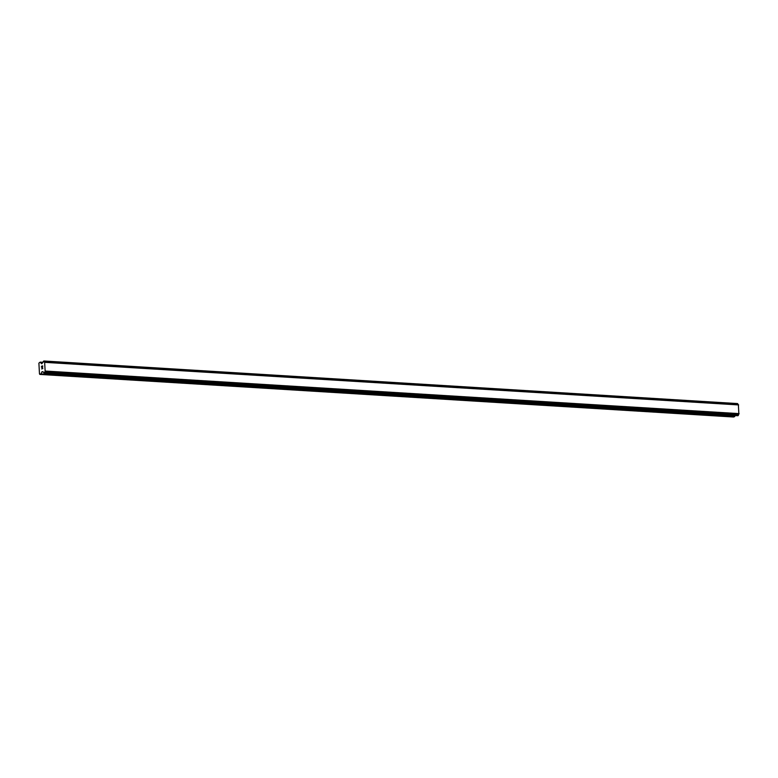 <?xml version="1.0" encoding="UTF-8"?>
<svg xmlns="http://www.w3.org/2000/svg" width="778" height="778" viewBox="0 0 778 778"><rect width="100%" height="100%" fill="white"/><g stroke="black" fill="none" stroke-linecap="round" stroke-linejoin="round"><path stroke-width="1.17" d="M738.332 404.638A1.225 0.681 -86.5 0 1 737.768 403.86L44.054 361.274A1.225 0.681 -86.5 0 0 44.628 362.062L45.153 371.495A1.225 0.681 -86.5 0 0 44.667 372.604L43.86 372.856A1.225 0.681 -86.5 0 0 43.276 372.069L42.09 371.67L40.757 374.15L39.483 373.926L38.9 363.112L40.184 362.12L41.594 363.744L42.751 362.636A1.225 0.681 -86.5 0 0 43.247 361.517L43.84 360.992L737.563 403.578M737.748 415.705L738.39 415.18A1.225 0.681 -86.5 0 1 738.867 414.071L738.371 404.638L44.657 362.062A1.225 0.681 -86.5 0 0 44.638 362.062L738.371 404.638M735.122 415.549L734.714 416.483L40.991 373.897M39.863 374.422L733.576 417.008L734.714 416.483M42.596 366.049L42.654 367.109L42.596 366.049M42.129 366.195L42.09 366.798M41.584 366.36L41.642 367.42L41.497 366.244L42.664 365.893L42.654 367.109M41.497 366.244L41.565 367.44M42.673 365.893L41.506 366.244M42.557 368.101L42.809 368.558L41.642 368.908M738.478 404.735L44.764 362.159M738.633 404.93L44.91 362.354M739.1 413.624L45.377 371.048M738.974 413.906L45.26 371.33M738.867 414.071L45.153 371.495M40.184 362.12L43.043 362.295L40.252 362.14M42.985 362.392L40.359 362.227M41.895 363.657L41.409 363.627M737.651 403.626L43.928 361.05M737.719 403.714L43.996 361.138M737.768 403.86L44.054 361.274M738.39 415.18L44.667 372.604M738.351 415.355L44.628 372.779M738.293 415.471L44.57 372.895M738.176 415.598L44.463 373.022M737.816 415.715L44.103 373.129M42.955 371.719L42.09 371.67M43.16 372.001L41.856 371.913M734.481 416.726L40.757 374.15M737.787 415.715L44.064 373.139"/></g></svg>
